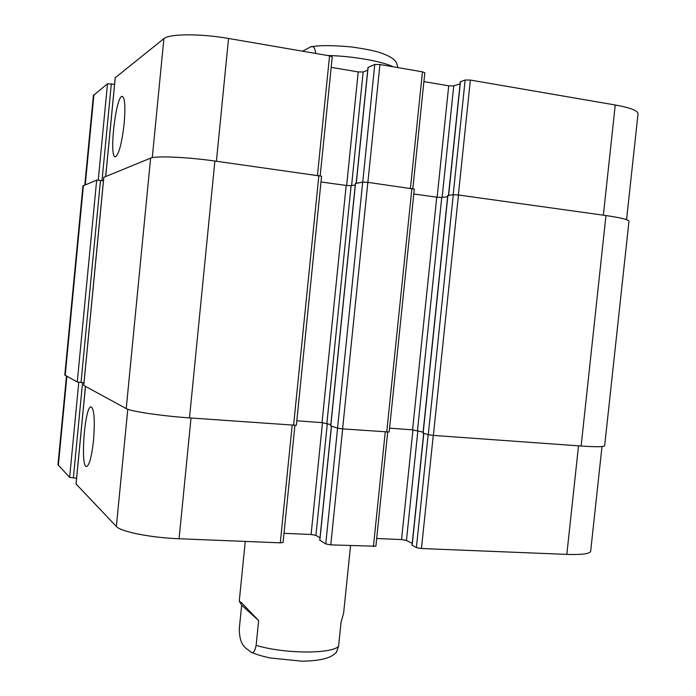 <?xml version="1.0" encoding="UTF-8"?>
<svg xmlns="http://www.w3.org/2000/svg" width="696" height="696" viewBox="0 0 696 696"><rect width="100%" height="100%" fill="white"/><g stroke="black" fill="none" stroke-linecap="round" stroke-linejoin="round"><path stroke-width="1.04" d="M336.377 652.291L338.569 646.41L341.066 622.154L343.615 613.211L350.558 545.664M258.634 620.545L256.137 645.34C254.867 651.413 253.196 653.709 251.099 652.213C246.662 648.011 239.563 647.341 239.276 628.862L241.66 605.155L258.634 620.545L241.399 602.614L239.259 601.213L241.66 605.155M302.534 51.191L310.425 47.015C313.191 45.344 314.957 47.493 315.723 53.462M397.921 67.599L396.363 62.292C394.641 60.743 394.388 57.82 381.051 52.992C375.988 51.078 366.131 49.068 351.471 46.954C332.497 45.231 319.194 45.179 311.547 46.806M93.534 440.281C91.776 456.124 89.506 464.867 86.73 466.494C80.101 468.721 84.581 406.664 90.985 406.829C94.212 408.648 95.065 419.792 93.534 440.281M124.175 123.427C121.861 143.237 118.946 154.355 115.44 156.783C108.75 158.697 115.71 95.874 122.174 96.361C124.88 97.483 125.55 106.505 124.175 123.427M76.082 483.99L116.362 526.489C120.512 531.666 151.032 537.747 179.081 538.747L280.288 542.828L283.081 542.436L294.93 425.439M66.477 376.118L57.968 464.719L69.626 477.386L76.586 478.23M412.163 545.229L416.391 547.604L421.463 548.526L566.822 554.39C581.934 554.869 589.886 553.816 590.669 551.223L601.997 446.536M376.684 538.513L401.557 539.565L406.455 540.453L412.223 543.367M319.847 540.174L325.754 543.933L330.783 544.872L375.884 546.238L387.681 432.112M284.003 533.327L311.095 534.485L315.923 535.372L319.995 537.808M115.24 77.734L163.882 38.654C169.067 33.73 200.561 33.504 228.54 38.463L329.556 55.837L332.236 56.898L320.204 175.749M331.183 67.347L358.214 71.923L363.173 71.966L367.732 70.113M368.106 67.416L374.761 64.476L379.938 64.511L422.463 71.827L424.821 72.749L412.841 188.651M423.907 81.615L448.711 85.817L453.74 85.895L460.091 83.868M460.447 81.754L465.145 80.005L470.365 80.066L615.238 104.992C630.263 107.723 637.858 110.629 638.032 113.709L626.557 219.675M84.816 184.953L93.403 95.439L107.506 83.755L114.562 84.312M83.772 385.445L126.228 408.604C130.596 411.362 161.394 415.938 189.495 417.896L296.348 425.326L321.578 176.219L214.881 161.028C186.815 157.044 155.512 155.704 150.614 158.149L103.826 177.297M355.264 184.953L351.115 185.701L346.182 185.441L320.995 181.969M330.783 425.795L337.534 428.171L342.606 428.893L389.177 432.016L414.294 189.112L367.836 182.352L362.686 182.1L355.508 183.509M103.46 180.708L96.683 180.116L82.937 185.936L64.806 375.022L77.265 381.982L83.99 382.739M447.632 196.681L441.751 197.446L436.749 197.168L413.789 194.001M423.142 433.077L428.257 434.695L433.373 435.409L581.125 446.023C596.185 447.041 604.032 446.936 604.667 445.701L628.966 221.319C628.653 219.649 620.98 217.726 605.964 215.551L458.473 194.993L453.279 194.715L447.885 195.55M296.809 420.793L322.022 422.637L330.809 424.638M389.577 428.162L412.571 429.841L423.098 432.164M338.569 646.41C330.591 654.214 283.655 653.796 256.137 645.34M327.546 55.497C351.845 55.967 381.869 61.196 393.223 66.79M152.285 157.67L163.882 38.654M216.404 161.246L228.54 38.463M317.463 175.331L329.556 55.837M346.643 185.501L358.214 71.923M351.584 185.614L363.173 71.966M356.282 183.257L368.123 67.207M362.738 182.082L374.761 64.476M367.88 182.361L379.938 64.511M410.431 188.294L422.463 71.827M437.131 197.22L448.711 85.817M442.143 197.394L453.74 85.895M448.615 195.332L460.474 81.51M453.183 194.723L465.145 80.005M458.368 194.976L470.365 80.066M603.362 215.186L615.238 104.992M85.26 184.771L93.908 94.63M98.24 180.099L107.506 83.755M102.016 180.525L111.334 83.816M105.722 176.436L115.258 77.561M191.017 418.009L179.081 538.747M127.786 409.265L116.362 526.489M292.181 425.273L280.288 542.828M322.483 422.672L311.095 534.485M327.329 423.473L315.923 535.372M331.487 426.126L319.829 540.357M337.586 428.188L325.754 543.933M342.65 428.893L330.783 544.872M385.253 431.955L373.413 546.586M412.954 429.867L401.557 539.565M417.878 430.633L406.455 540.453M423.82 433.382L412.145 545.438M428.162 434.661L416.391 547.604M433.269 435.4L421.463 548.526M578.524 445.832L566.822 554.39M66.886 376.336L58.325 465.511M78.778 382.278L69.626 477.386M82.554 382.626L73.358 478.056M85.478 386.454L76.064 484.146M605.964 215.551L581.125 446.023M458.473 194.993L433.373 435.409M453.279 194.715L428.257 434.695M447.893 195.428L423.133 433.182M441.751 197.446L417.504 430.528M436.749 197.168L412.571 429.841M411.901 188.494L386.732 432.059M367.836 182.352L342.606 428.893M362.686 182.1L337.534 428.171M355.517 183.396L330.774 425.882M351.115 185.701L326.885 423.325M346.182 185.441L322.022 422.637M318.864 175.531L293.573 425.369M214.881 161.028L189.495 417.896M150.614 158.149L126.228 408.604M103.834 177.202L83.764 385.523M100.494 180.325L81.023 382.504M96.683 180.116L77.265 381.982M83.407 185.528L65.189 375.422M336.733 651.891L335.141 653.492C330.617 657.668 321.874 660.835 302.081 661.2L270.283 657.981C259.443 655.571 256.554 654.423 251.117 652.222M245.253 541.418L239.259 601.213M368.019 67.303L356.178 183.274M460.326 81.623L448.476 195.35M115.205 77.639L105.679 176.453M331.4 426.091L319.742 540.261M423.681 433.347L412.023 545.325M85.434 386.428L76.029 484.068M423.003 433.112L447.754 195.472M330.687 425.83L355.421 183.448M83.729 385.48L103.791 177.245"/></g></svg>
